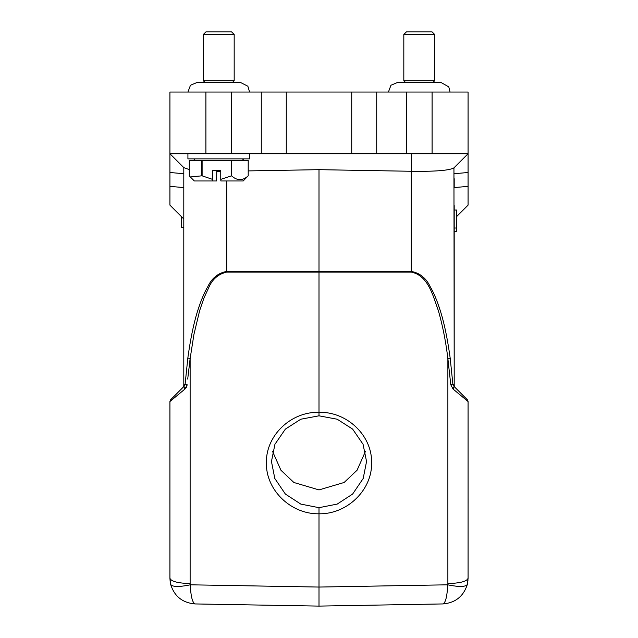 <?xml version="1.0" encoding="UTF-8"?>
<svg xmlns="http://www.w3.org/2000/svg" width="638" height="638" viewBox="0 0 638 638"><rect width="100%" height="100%" fill="white"/><g stroke="black" fill="none" stroke-linecap="round" stroke-linejoin="round"><path stroke-width="0.96" d="M454.2 228.013L456.768 228.013L456.768 210.022L454.2 210.022L454.2 231.267L456.768 231.267L454.2 231.195M203.339 34.468L205.907 31.9L231.61 31.9L234.178 34.468L203.339 34.468L203.339 80.739L234.178 80.739L232.384 82.533M187.915 153.734L187.915 158.87L249.602 158.87L249.602 153.734M248.222 175.833L243.174 180.977L220.884 180.977L220.756 179.366L231.578 175.833C237.161 180.873 242.695 180.873 248.198 175.833L248.238 160.417L189.287 160.417L189.287 175.833L190.331 176.965L201.76 175.833L201.76 160.417M220.756 179.366L220.756 170.697L212.558 170.697L212.558 179.366L202.11 175.833L202.11 160.417M231.203 175.833L231.203 160.417M231.578 160.417L231.578 175.833M248.198 175.833L248.198 160.417M216.768 170.697L216.633 180.977L194.343 180.977L190.331 176.965M212.558 179.366L212.685 180.977M189.287 169.596L183.8 167.611L183.8 385.535L185.116 384.14L187.843 357.974C190.618 338.004 194.04 321.839 198.107 309.486C201.145 300.075 204.383 292.451 207.836 286.614C211.856 278.096 218.156 273.024 226.737 271.413L319 271.629L319 412.331C347.152 411.534 372.217 435.666 371.603 462.813C372.217 489.96 347.16 514.324 319 513.781C290.848 514.324 265.783 489.96 266.397 462.813C265.783 435.674 290.84 411.526 319 412.331L319 415.816L300.801 419.222L285.377 429.103L274.938 444.263L271.453 461.505L274.811 478.492L285.377 494.059L300.801 504.092L319 507.681L319 606.1L442.812 603.939C455.317 602.91 463.483 596.41 467.311 584.464L468.077 578.235L468.077 401.541L453.052 389.036L454.176 386.58L467.327 399.723L454.95 387.354L467.327 399.723L468.077 401.541L467.327 399.723L468.077 401.541L468.077 578.235C466.896 581.425 460.157 583.196 447.876 583.563L447.716 584.807C459.017 587.104 465.549 586.992 467.311 584.464L468.069 578.594M319 507.681L337.199 504.092L352.623 494.059L363.189 478.492L366.547 461.505L363.062 444.263L352.623 429.103L337.199 419.222L319 415.816M272.665 451.281L272.665 451.816M468.077 401.812L468.077 408.543M468.085 500.902L468.077 504.259M468.077 406.916L468.077 403.28M399.843 604.688L442.812 603.939C445.499 603.077 447.134 596.697 447.716 584.807L319 587.056L319 606.1L442.812 603.939L319.845 606.084M453.052 389.036L450.795 384.794L452.884 384.14L454.2 385.535L453.945 167.866L468.077 153.734L468.077 172.499L468.077 153.734L453.945 167.866C449.439 170.458 435.307 171.598 411.542 171.279L319 169.668L248.238 170.904M454.176 386.58L452.884 384.14L450.157 357.974A2.568 0.662 172.9 0 1 447.876 358.644L450.795 384.794L447.876 358.644C445.858 341.721 442.676 325.691 438.33 310.554C433.003 296.04 428.457 275.64 411.263 272.075L411.263 271.413C419.828 273.016 426.128 278.088 430.164 286.614C433.617 292.443 436.855 300.067 439.893 309.486C443.968 321.839 447.39 338.004 450.157 357.974L450.229 358.5M454.95 387.354L454.2 385.535L454.95 387.354L454.2 385.535L454.2 205.572M453.155 385.057L454.057 386.453M272.601 451.537L280.951 470.246L293.871 482.488L319 489.912L344.137 482.48L357.065 470.222L365.407 451.497M187.7 379.076L190.124 358.644L187.843 357.974L185.116 384.14L187.205 384.794L184.948 389.036L183.824 386.58L170.681 399.723L169.923 401.541L169.923 578.235L170.689 584.464C172.515 587.008 179.047 587.12 190.284 584.807C190.81 596.49 192.445 602.87 195.188 603.939C182.54 602.862 174.373 596.37 170.689 584.464L169.939 578.722M454.2 178.696L454.2 187.58L468.077 186.368L468.077 172.499L454.2 173.711L468.077 172.499M440.22 310.523L437.245 301.854M287.028 605.542L195.188 603.939L319 606.1L195.188 603.939L319 606.1L350.972 605.542M468.077 205.133L456.768 216.449L468.077 205.133L468.077 186.368M454.2 385.535L453.945 167.866L468.077 153.734L468.077 92.047L432.093 92.047L432.093 153.734L468.077 153.734L454.2 167.611L468.069 153.734M185.116 384.14L183.824 386.58L170.673 399.723L169.923 401.541L169.923 578.235C171.104 581.425 177.843 583.196 190.124 583.563L190.284 584.807L319 587.056M169.923 404.133L169.923 407.068M169.923 408.328L169.923 401.804M169.923 504.259L169.915 495.702M169.915 501.412L169.915 504.052M183.8 167.611L169.923 153.734L169.923 92.047L432.093 92.047M169.923 153.734L169.923 172.499L169.923 153.734L432.093 153.734M169.923 401.541L184.948 389.036M190.124 583.563L190.124 358.644L193.936 334.408L199.67 310.554L203.977 297.978L208.706 287.714C212.263 279.277 218.276 274.069 226.737 272.075L411.263 272.075M411.263 171.279L411.263 271.413L319 271.629L319 169.668M187.197 384.802L186.456 387.194M184.845 385.057L185.108 384.188M183.824 386.58L183.05 387.354L183.8 385.535M220.756 171.375L216.768 171.383M200.476 302.603L197.78 310.523M184.462 384.842L184.047 385.272M169.923 205.133L169.923 186.368L169.923 205.133L183.8 219.017L169.923 205.133M169.923 172.499L183.8 173.711L169.923 172.499L169.923 186.368L183.8 187.58M403.822 34.468L406.39 31.9L432.093 31.9L434.661 34.468L403.822 34.468L403.822 80.739L434.661 80.739L432.867 82.533L441.089 82.533L397.394 82.533L390.95 85.253L388.414 92.047M456.768 216.449L456.768 231.195M183.8 227.415L181.232 227.415L181.232 216.449M447.876 583.563L447.876 358.644M411.542 171.279L411.542 153.734M205.907 153.734L205.907 92.047M231.618 92.047L231.618 153.734M261.277 153.734L261.277 92.047M286.271 92.047L286.271 153.734M351.729 153.734L351.729 92.047M376.723 92.047L376.723 153.734M406.382 92.047L406.382 153.734M226.737 272.075L226.737 180.977M234.178 34.468L234.178 80.739M249.586 92.047L247.863 86.218L240.606 82.533L196.911 82.533L190.467 85.253L187.931 92.047M203.339 80.739L205.133 82.533L196.911 82.533M242.408 158.87L243.947 160.417M365.343 451.225L365.335 451.816M468.077 402.466L468.077 401.765M468.085 500.599L468.085 502.784M468.085 501.635L468.085 498.645M468.077 402.403L468.077 401.757M467.877 581.09L467.949 580.468M170.171 581.537L169.923 578.267M169.923 408.376L169.923 406.645M169.923 402.339L169.923 401.757M169.915 501.516L169.915 498.653M169.915 494.617L169.923 492.217M169.915 501.612L169.915 502.776M169.923 402.841L169.923 401.765M169.923 406.9L169.923 408.392M183.25 387.154L184.454 385.95M434.661 34.468L434.661 80.739M403.822 80.739L405.616 82.533L397.394 82.533M450.069 92.047L448.793 86.888L441.089 82.533M195.116 158.87L193.569 160.417"/></g></svg>
